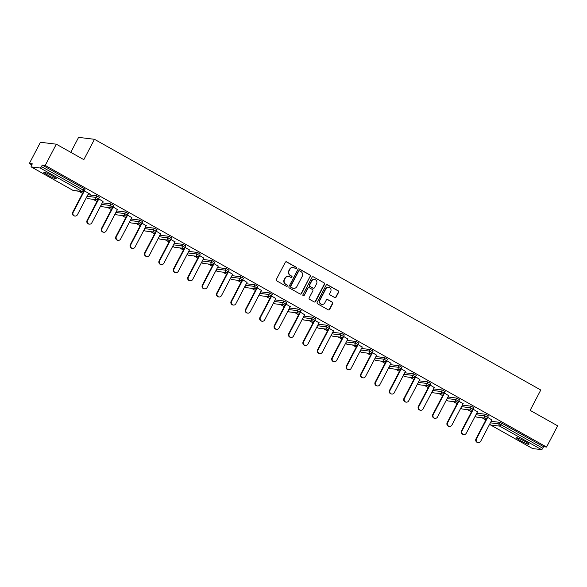 <?xml version="1.0" encoding="UTF-8"?>
<svg xmlns="http://www.w3.org/2000/svg" width="587" height="587" viewBox="0 0 587 587"><rect width="100%" height="100%" fill="white"/><g stroke="black" fill="none" stroke-linecap="round" stroke-linejoin="round"><path stroke-width="0.88" d="M296.611 268.303A0.756 0.726 96.9 0 0 296.325 267.276L286.691 261.868A1.079 1.035 96.9 0 0 285.289 262.308L276.338 279.434A1.079 1.035 96.9 0 0 276.748 280.894L286.375 286.309A0.756 0.726 96.9 0 0 287.359 285.994A0.756 0.726 96.9 0 0 287.072 284.974L285.825 284.277A3.456 3.309 96.9 0 1 284.519 279.603L285.267 278.172A3.456 3.309 96.9 0 1 289.758 276.756L290.998 277.46A0.756 0.726 96.9 0 0 291.981 277.152A0.756 0.726 96.9 0 0 291.695 276.125L290.455 275.428A3.456 3.309 96.9 0 1 289.142 270.754L289.89 269.323A3.456 3.309 96.9 0 1 294.38 267.914L295.628 268.611A0.756 0.726 96.9 0 0 296.611 268.303M295.731 268.655A0.756 0.726 96.9 0 0 296.009 267.239L286.375 261.831A1.079 1.035 96.9 0 0 286.17 261.743M286.478 286.353A0.756 0.726 96.9 0 0 286.757 284.937L285.825 284.277M291.101 277.504A0.756 0.726 96.9 0 0 291.379 276.088L290.455 275.428M524.771 441.292A7.037 0.748 -152.4 0 0 516.501 437.785A7.037 0.748 -152.4 0 0 520.706 440.8A7.037 0.748 -152.4 0 0 528.975 444.308A7.037 0.748 -152.4 0 0 524.771 441.292M52.06 175.748A7.037 0.748 -152.4 0 0 43.783 172.24A7.037 0.748 -152.4 0 0 47.995 175.256A7.037 0.748 -152.4 0 0 56.264 178.764A7.037 0.748 -152.4 0 0 52.06 175.748M334.707 297.521A1.079 1.035 96.9 0 0 336.109 297.073L338.626 292.275A1.079 1.035 96.9 0 0 338.215 290.814L327.524 284.805A1.079 1.035 96.9 0 0 326.115 285.245L317.163 302.371A1.079 1.035 96.9 0 0 317.574 303.831L328.265 309.841A1.079 1.035 96.9 0 0 329.674 309.393L332.704 303.596A1.079 1.035 96.9 0 0 332.293 302.129L327.722 299.561A1.079 1.035 96.9 0 0 326.313 300.001L324.809 302.885A2.891 2.766 96.9 0 1 322.036 304.389A2.891 2.766 96.9 0 1 319.966 300.155L325.858 288.885A2.891 2.766 96.9 0 1 328.632 287.381A2.891 2.766 96.9 0 1 330.708 291.607L329.725 293.485A1.079 1.035 96.9 0 0 330.129 294.945L334.707 297.521M31.221 166.913L73.045 190.408L82.033 191.501L40.209 168.007L31.221 166.913A1.651 0.448 -60.7 0 1 31.177 166.899A1.651 0.448 -60.7 0 1 31.507 165.402L32.314 163.854L29.35 163.494L40.444 142.267L56.315 144.197L83.831 159.657L94.47 139.302L540.781 390.01L530.134 410.364L557.65 425.824L546.556 447.052L45.221 165.424L42.249 165.064L41.442 166.613L83.266 190.107L84.073 188.559L42.249 165.064M56.315 144.197L45.221 165.424M310.442 276.44A1.079 1.035 96.9 0 0 310.031 274.98L299.333 268.971A1.079 1.035 96.9 0 0 297.932 269.411L288.98 286.537A1.079 1.035 96.9 0 0 289.391 287.997L300.082 294.006A1.079 1.035 96.9 0 0 301.483 293.566L310.119 276.404A1.079 1.035 96.9 0 0 309.716 274.943L299.018 268.934A1.079 1.035 96.9 0 0 298.812 268.846M313.429 276.888L324.119 282.897A1.079 1.035 96.9 0 1 324.53 284.357L315.579 301.483A1.079 1.035 96.9 0 1 314.177 301.923L309.598 299.348A1.079 1.035 96.9 0 1 309.188 297.888L312.82 290.947A1.079 1.035 96.9 0 0 312.409 289.486L309.378 287.777A1.079 1.035 96.9 0 0 307.97 288.224L304.191 295.452A0.756 0.726 96.9 0 1 303.464 295.848A0.756 0.726 96.9 0 1 302.921 294.74L312.027 277.328A1.079 1.035 96.9 0 1 313.429 276.888L324.119 282.897M94.47 139.302L78.599 137.365L70.785 152.327M40.209 168.007A1.651 0.448 -60.7 0 0 41.442 166.613M546.556 447.052L543.584 446.685L542.777 448.241A1.651 0.448 119.3 0 1 541.537 449.635L532.556 448.541A1.651 0.448 119.3 0 1 532.504 448.527A1.651 0.448 119.3 0 1 532.468 448.49M485.86 419.94L481.986 417.761M471.456 411.847L467.582 409.667M457.06 403.753L453.179 401.574M442.657 395.667L438.775 393.488M428.253 387.574L424.372 385.395M413.85 379.481L409.968 377.302M399.446 371.395L395.565 369.216M385.043 363.302L381.161 361.122M370.639 355.208L366.758 353.029M356.236 347.122L352.361 344.943M341.832 339.029L337.958 336.85M327.429 330.936L323.554 328.757M313.025 322.85L309.151 320.671M298.622 314.757L294.747 312.577M284.218 306.663L280.344 304.484M269.822 298.578L265.94 296.398M255.418 290.484L251.537 288.305M241.015 282.391L237.133 280.212M226.611 274.305L222.73 272.126M212.208 266.212L208.326 264.033M197.804 258.119L193.923 255.939M183.401 250.033L179.527 247.853M168.997 241.939L165.123 239.76M154.594 233.846L150.72 231.667M140.19 225.76L136.316 223.581M125.787 217.667L121.913 215.488M111.383 209.574L107.509 207.394M96.987 201.488L93.106 199.309M82.584 193.394L78.702 191.215M31.793 164.859L29.35 163.494M88.586 193.38L90.545 194.268M90.457 194.436L84.286 190.753M491.158 421.29L499.904 422.354L501.76 423.19L500.953 424.746L542.777 448.241M543.584 446.685L501.76 423.19M84.073 188.559L84.983 189.278M476.754 413.197L485.5 414.268L488.267 415.823M462.351 405.111L471.097 406.175L473.863 407.73M447.947 397.017L456.693 398.081L459.46 399.637M433.544 388.924L442.29 389.995L445.056 391.551M419.14 380.838L427.886 381.902L430.653 383.458M404.737 372.745L413.483 373.809L416.249 375.364M390.333 364.652L399.079 365.723L401.853 367.279M375.929 356.566L384.676 357.63L387.449 359.185M361.526 348.473L370.272 349.536L373.046 351.092M347.13 340.379L355.869 341.451L358.642 343.006M332.726 332.293L341.465 333.357L344.239 334.913M318.323 324.2L327.062 325.264L329.835 326.82M303.919 316.107L312.666 317.178L315.432 318.734M289.516 308.021L298.262 309.085L301.028 310.64M275.112 299.928L283.859 300.992L286.625 302.547M260.709 291.834L269.455 292.906L272.221 294.461M246.305 283.748L255.052 284.812L257.818 286.368M231.902 275.655L240.648 276.719L243.414 278.275M217.498 267.562L226.244 268.633L229.018 270.189M203.095 259.476L211.841 260.54L214.615 262.096M188.691 251.383L197.437 252.447L200.211 254.002M174.295 243.289L183.034 244.361L185.808 245.916M159.891 235.204L168.63 236.268L171.404 237.823M145.488 227.11L154.227 228.174L157 229.73M131.084 219.017L139.831 220.088L142.597 221.644M116.681 210.931L125.427 211.995L128.193 213.551M102.277 202.838L111.024 203.902L113.79 205.457M87.874 194.745L96.62 195.816L99.386 197.371M102.989 201.473L98.689 198.846M117.393 209.566L113.093 206.94M131.796 217.652L127.489 215.025M146.2 225.746L141.893 223.119M160.603 233.839L156.296 231.212M175.007 241.925L170.7 239.298M189.41 250.018L185.103 247.391M203.814 258.111L199.507 255.484M218.217 266.197L213.91 263.57M232.613 274.29L228.314 271.664M247.017 282.384L242.717 279.757M261.42 290.47L257.121 287.843M275.824 298.563L271.524 295.936M290.227 306.656L285.928 304.029M304.631 314.742L300.324 312.115M319.035 322.835L314.727 320.209M333.438 330.929L329.131 328.302M347.842 339.015L343.534 336.388M362.245 347.108L357.938 344.481M376.649 355.201L372.341 352.574M391.052 363.287L386.745 360.66M405.448 371.38L401.148 368.753M419.852 379.473L415.552 376.847M434.255 387.559L429.955 384.933M448.659 395.653L444.359 393.026M463.062 403.746L458.763 401.119M477.466 411.832L473.166 409.205M491.869 419.925L487.562 417.298M293.045 267.511A3.456 3.309 96.9 0 0 289.574 269.286L289.89 269.323M290.132 275.391A3.456 3.309 96.9 0 1 288.826 270.717L289.574 269.286M288.422 276.36A3.456 3.309 96.9 0 0 284.944 278.135L285.267 278.172M285.509 284.233A3.456 3.309 96.9 0 1 284.203 279.559L284.944 278.135M300.295 294.094A1.079 1.035 96.9 0 0 301.168 293.522L310.119 276.404M299.634 270.864A0.756 0.726 96.9 0 0 298.651 271.172L290.8 286.207A0.756 0.726 96.9 0 0 291.086 287.226L292.399 287.968A3.456 3.309 96.9 0 0 296.89 286.551L302.261 276.272A3.456 3.309 96.9 0 0 300.948 271.605L299.634 270.864M299.216 270.776A0.756 0.726 96.9 0 0 298.335 271.135L298.651 271.172M293.412 288.327A3.456 3.309 96.9 0 1 292.077 287.923L290.763 287.19A0.756 0.726 96.9 0 1 290.477 286.163L298.335 271.135M314.383 302.012A1.079 1.035 96.9 0 0 315.263 301.439L324.215 284.313A1.079 1.035 96.9 0 0 323.804 282.853M308.85 287.652A1.079 1.035 96.9 0 0 307.654 288.18L304.191 295.452M303.31 295.811A0.756 0.726 96.9 0 0 303.875 295.415M316.591 283.741A2.891 2.766 96.9 0 0 314.515 279.507A2.891 2.766 96.9 0 0 311.741 281.019L309.665 284.988A1.079 1.035 96.9 0 0 310.075 286.449L313.106 288.151A1.079 1.035 96.9 0 0 314.515 287.711L316.591 283.741M314.353 279.493A2.891 2.766 96.9 0 0 311.426 280.975L311.741 281.019M313.319 288.239A1.079 1.035 96.9 0 1 312.79 288.114L309.753 286.412A1.079 1.035 96.9 0 1 309.349 284.952L311.426 280.975M328.471 287.366A2.891 2.766 96.9 0 0 325.536 288.848L325.858 288.885M321.881 304.36A2.891 2.766 96.9 0 1 319.644 300.118L325.536 288.848M328.478 309.929A1.079 1.035 96.9 0 0 329.351 309.356L332.389 303.552A1.079 1.035 96.9 0 0 331.978 302.092L327.399 299.524A1.079 1.035 96.9 0 0 327.194 299.436M334.92 297.609A1.079 1.035 96.9 0 0 335.793 297.037L338.303 292.231A1.079 1.035 96.9 0 0 337.899 290.77L327.201 284.768A1.079 1.035 96.9 0 0 326.996 284.68M72.7 212.296L73.177 212.355A2.531 2.421 96.9 0 0 74.997 216.053L74.52 216.001A2.531 2.421 -83.1 0 1 72.7 212.296L83.567 191.509M74.997 216.053A2.531 2.421 96.9 0 0 77.425 214.739L88.674 193.218M73.177 212.355L84.425 190.834M87.103 220.382L87.58 220.441A2.531 2.421 96.9 0 0 89.4 224.146L88.923 224.087A2.531 2.421 -83.1 0 1 87.103 220.382L97.97 199.595M89.4 224.146A2.531 2.421 96.9 0 0 91.829 222.825L103.077 201.312M87.58 220.441L98.829 198.927M101.507 228.475L101.984 228.534A2.531 2.421 96.9 0 0 103.796 232.239L103.327 232.181A2.531 2.421 -83.1 0 1 101.507 228.475L112.374 207.688M103.796 232.239A2.531 2.421 96.9 0 0 106.232 230.918L117.481 209.405M101.984 228.534L113.232 207.013M115.91 236.568L116.387 236.627A2.531 2.421 96.9 0 0 118.2 240.325L117.723 240.274A2.531 2.421 -83.1 0 1 115.91 236.568L126.777 215.781M118.2 240.325A2.531 2.421 96.9 0 0 120.629 239.012L131.884 217.491M116.387 236.627L127.636 215.106M130.314 244.654L130.791 244.713A2.531 2.421 96.9 0 0 132.603 248.418L132.126 248.36A2.531 2.421 -83.1 0 1 130.314 244.654L141.181 223.867M132.603 248.418A2.531 2.421 96.9 0 0 135.032 247.098L146.28 225.584M130.791 244.713L142.039 223.199M144.718 252.748L145.194 252.806A2.531 2.421 96.9 0 0 147.007 256.512L146.53 256.453A2.531 2.421 -83.1 0 1 144.718 252.748L155.584 231.96M147.007 256.512A2.531 2.421 96.9 0 0 149.436 255.191L160.684 233.677M145.194 252.806L156.443 231.285M159.121 260.841L159.591 260.899A2.531 2.421 96.9 0 0 161.41 264.598L160.933 264.546A2.531 2.421 -83.1 0 1 159.121 260.841L169.988 240.054M161.41 264.598A2.531 2.421 96.9 0 0 163.839 263.284L175.087 241.763M159.591 260.899L170.846 239.379M173.517 268.927L173.994 268.985A2.531 2.421 96.9 0 0 175.814 272.691L175.337 272.632A2.531 2.421 -83.1 0 1 173.517 268.927L184.391 248.14M175.814 272.691A2.531 2.421 96.9 0 0 178.243 271.37L189.491 249.857M173.994 268.985L185.243 247.472M187.921 277.02L188.398 277.079A2.531 2.421 96.9 0 0 190.217 280.784L189.74 280.725A2.531 2.421 -83.1 0 1 187.921 277.02L198.788 256.233M190.217 280.784A2.531 2.421 96.9 0 0 192.646 279.463L203.894 257.95M188.398 277.079L199.646 255.558M202.324 285.113L202.801 285.172A2.531 2.421 96.9 0 0 204.621 288.87L204.144 288.819A2.531 2.421 -83.1 0 1 202.324 285.113L213.191 264.326M204.621 288.87A2.531 2.421 96.9 0 0 207.05 287.557L218.298 266.036M202.801 285.172L214.05 263.651M216.728 293.199L217.205 293.258A2.531 2.421 96.9 0 0 219.024 296.963L218.547 296.905A2.531 2.421 -83.1 0 1 216.728 293.199L227.595 272.412M219.024 296.963A2.531 2.421 96.9 0 0 221.453 295.643L232.701 274.129M217.205 293.258L228.453 271.744M231.131 301.292L231.608 301.351A2.531 2.421 96.9 0 0 233.428 305.057L232.951 304.998A2.531 2.421 -83.1 0 1 231.131 301.292L241.998 280.505M233.428 305.057A2.531 2.421 96.9 0 0 235.857 303.736L247.105 282.222M231.608 301.351L242.857 279.83M245.535 309.386L246.012 309.444A2.531 2.421 96.9 0 0 247.831 313.142L247.354 313.091A2.531 2.421 -83.1 0 1 245.535 309.386L256.402 288.599M247.831 313.142A2.531 2.421 96.9 0 0 250.26 311.829L261.508 290.308M246.012 309.444L257.26 287.923M259.938 317.472L260.415 317.53A2.531 2.421 96.9 0 0 262.235 321.236L261.758 321.177A2.531 2.421 -83.1 0 1 259.938 317.472L270.805 296.684M262.235 321.236A2.531 2.421 96.9 0 0 264.664 319.915L275.912 298.401M260.415 317.53L271.664 296.017M274.342 325.565L274.819 325.624A2.531 2.421 96.9 0 0 276.631 329.329L276.161 329.27A2.531 2.421 -83.1 0 1 274.342 325.565L285.209 304.778M276.631 329.329A2.531 2.421 96.9 0 0 279.067 328.008L290.316 306.495M274.819 325.624L286.067 304.103M288.745 333.658L289.222 333.717A2.531 2.421 96.9 0 0 291.035 337.415L290.565 337.364A2.531 2.421 -83.1 0 1 288.745 333.658L299.612 312.871M291.035 337.415A2.531 2.421 96.9 0 0 293.471 336.102L304.719 314.581M289.222 333.717L300.471 312.196M303.149 341.744L303.626 341.803A2.531 2.421 96.9 0 0 305.438 345.508L304.961 345.45A2.531 2.421 -83.1 0 1 303.149 341.744L314.016 320.957M305.438 345.508A2.531 2.421 96.9 0 0 307.867 344.187L319.123 322.674M303.626 341.803L314.874 320.289M317.552 349.837L318.029 349.896A2.531 2.421 96.9 0 0 319.842 353.601L319.365 353.543A2.531 2.421 -83.1 0 1 317.552 349.837L328.419 329.05M319.842 353.601A2.531 2.421 96.9 0 0 322.27 352.281L333.519 330.767M318.029 349.896L329.278 328.375M331.956 357.931L332.425 357.989A2.531 2.421 96.9 0 0 334.245 361.687L333.768 361.636A2.531 2.421 -83.1 0 1 331.956 357.931L342.823 337.143M334.245 361.687A2.531 2.421 96.9 0 0 336.674 360.374L347.922 338.853M332.425 357.989L343.681 336.468M346.352 366.017L346.829 366.075A2.531 2.421 96.9 0 0 348.649 369.781L348.172 369.722A2.531 2.421 -83.1 0 1 346.352 366.017L357.226 345.229M348.649 369.781A2.531 2.421 96.9 0 0 351.077 368.46L362.326 346.946M346.829 366.075L358.077 344.562M360.756 374.11L361.232 374.168A2.531 2.421 96.9 0 0 363.052 377.874L362.575 377.815A2.531 2.421 -83.1 0 1 360.756 374.11L371.622 353.323M363.052 377.874A2.531 2.421 96.9 0 0 365.481 376.553L376.729 355.04M361.232 374.168L372.481 352.648M375.159 382.203L375.636 382.262A2.531 2.421 96.9 0 0 377.456 385.96L376.979 385.908A2.531 2.421 -83.1 0 1 375.159 382.203L386.026 361.416M377.456 385.96A2.531 2.421 96.9 0 0 379.884 384.646L391.133 363.126M375.636 382.262L386.884 360.741M389.563 390.289L390.039 390.348A2.531 2.421 96.9 0 0 391.859 394.053L391.382 393.994A2.531 2.421 -83.1 0 1 389.563 390.289L400.429 369.502M391.859 394.053A2.531 2.421 96.9 0 0 394.288 392.732L405.536 371.219M390.039 390.348L401.288 368.834M403.966 398.382L404.443 398.441A2.531 2.421 96.9 0 0 406.263 402.146L405.786 402.088A2.531 2.421 -83.1 0 1 403.966 398.382L414.833 377.595M406.263 402.146A2.531 2.421 96.9 0 0 408.691 400.826L419.94 379.312M404.443 398.441L415.691 376.927M418.37 406.475L418.847 406.534A2.531 2.421 96.9 0 0 420.666 410.24L420.189 410.181A2.531 2.421 -83.1 0 1 418.37 406.475L429.236 385.688M420.666 410.24A2.531 2.421 96.9 0 0 423.095 408.919L434.343 387.398M418.847 406.534L430.095 385.013M432.773 414.561L433.25 414.62A2.531 2.421 96.9 0 0 435.07 418.326L434.593 418.267A2.531 2.421 -83.1 0 1 432.773 414.561L443.64 393.774M435.07 418.326A2.531 2.421 96.9 0 0 437.498 417.005L448.747 395.491M433.25 414.62L444.498 393.107M447.177 422.655L447.654 422.713A2.531 2.421 96.9 0 0 449.473 426.419L448.996 426.36A2.531 2.421 -83.1 0 1 447.177 422.655L458.043 401.868M449.473 426.419A2.531 2.421 96.9 0 0 451.902 425.098L463.15 403.585M447.654 422.713L458.902 401.2M461.58 430.748L462.057 430.807A2.531 2.421 96.9 0 0 463.869 434.512L463.4 434.453A2.531 2.421 -83.1 0 1 461.58 430.748L472.447 409.961M463.869 434.512A2.531 2.421 96.9 0 0 466.305 433.191L477.554 411.67M462.057 430.807L473.305 409.286M475.984 438.834L476.461 438.893A2.531 2.421 96.9 0 0 478.273 442.598L477.796 442.539A2.531 2.421 -83.1 0 1 475.984 438.834L486.85 418.047M478.273 442.598A2.531 2.421 96.9 0 0 480.702 441.277L491.957 419.764M476.461 438.893L487.709 417.379M72.964 190.364A1.651 0.448 -60.7 0 0 73.001 190.393A1.651 0.448 -60.7 0 0 73.045 190.408A1.651 1.578 96.9 0 0 73.61 190.592L82.591 191.692A1.651 1.651 0 0 0 84.249 190.819L84.176 190.826M82.591 191.692A1.651 1.578 96.9 0 1 82.033 191.501A1.651 0.448 -60.7 0 0 83.266 190.107L84.249 190.819L85.064 189.263M541.537 449.635L499.713 426.14L490.732 425.047L532.556 448.541M489.91 423.667A1.651 1.578 -83.1 0 0 490.732 425.047A1.651 0.448 119.3 0 1 490.681 425.032A1.651 0.448 119.3 0 1 490.637 424.988M490.343 422.838L499.089 423.909L500.953 424.746A1.651 0.448 119.3 0 1 499.713 426.14A1.651 1.578 -83.1 0 1 499.089 423.909L499.904 422.354M87.059 196.3L95.806 197.364L96.62 195.816M99.467 197.357L98.653 198.905L95.806 197.364A1.651 1.578 -83.1 0 0 96.429 199.595A1.651 1.578 96.9 0 0 96.994 199.778A1.651 1.651 0 0 0 98.653 198.905L98.579 198.92M86.568 197.239A1.651 1.651 0 0 0 88.013 198.685A1.651 1.578 96.9 0 1 87.448 198.501A1.651 1.578 -83.1 0 1 86.634 197.122M101.463 204.386L110.209 205.457L111.024 203.902M115.866 212.479L124.613 213.543L125.427 211.995M130.27 220.573L139.016 221.637L139.831 220.088M144.673 228.659L153.42 229.73L154.227 228.174M159.077 236.752L167.823 237.816L168.63 236.268M173.481 244.845L182.227 245.909L183.034 244.361M187.884 252.931L196.63 254.002L197.437 252.447M202.288 261.024L211.034 262.088L211.841 260.54M216.691 269.117L225.437 270.181L226.244 268.633M231.095 277.203L239.834 278.275L240.648 276.719M245.498 285.297L254.237 286.361L255.052 284.812M259.902 293.39L268.641 294.454L269.455 292.906M274.298 301.476L283.044 302.547L283.859 300.992M288.701 309.569L297.448 310.633L298.262 309.085M303.105 317.662L311.851 318.726L312.666 317.178M317.508 325.748L326.255 326.82L327.062 325.264M331.912 333.842L340.658 334.906L341.465 333.357M346.315 341.935L355.062 342.999L355.869 341.451M360.719 350.021L369.465 351.092L370.272 349.536M375.122 358.114L383.869 359.178L384.676 357.63M389.526 366.207L398.272 367.271L399.079 365.723M403.929 374.293L412.676 375.364L413.483 373.809M418.333 382.386L427.072 383.45L427.886 381.902M432.736 390.48L441.475 391.544L442.29 389.995M447.133 398.566L455.879 399.637L456.693 398.081M461.536 406.659L470.282 407.723L471.097 406.175M475.94 414.752L484.686 415.816L485.5 414.268M113.871 205.443L113.056 206.998L110.209 205.457A1.651 1.578 -83.1 0 0 110.833 207.688A1.651 1.578 96.9 0 0 111.398 207.871A1.651 1.651 0 0 0 113.056 206.998L112.983 207.013M100.971 205.333A1.651 1.651 0 0 0 102.417 206.778A1.651 1.578 96.9 0 1 101.852 206.595A1.651 1.578 -83.1 0 1 101.037 205.215M128.274 213.536L127.46 215.091L124.613 213.543A1.651 1.578 -83.1 0 0 125.236 215.774A1.651 1.578 96.9 0 0 125.801 215.965A1.651 1.651 0 0 0 127.46 215.091L127.386 215.099M115.375 213.419A1.651 1.651 0 0 0 116.813 214.864A1.651 1.578 96.9 0 1 116.255 214.681A1.651 1.578 -83.1 0 1 115.434 213.308M142.678 221.629L141.863 223.177L139.016 221.637A1.651 1.578 -83.1 0 0 139.64 223.867A1.651 1.578 96.9 0 0 140.205 224.051A1.651 1.651 0 0 0 141.863 223.177L141.79 223.192M129.778 221.512A1.651 1.651 0 0 0 131.217 222.957A1.651 1.578 96.9 0 1 130.659 222.774A1.651 1.578 -83.1 0 1 129.837 221.394M157.074 229.722L156.267 231.271L153.42 229.73A1.651 1.578 -83.1 0 0 154.043 231.96A1.651 1.578 96.9 0 0 154.608 232.144A1.651 1.651 0 0 0 156.267 231.271L156.186 231.285M144.182 229.605A1.651 1.651 0 0 0 145.62 231.051A1.651 1.578 96.9 0 1 145.062 230.867A1.651 1.578 -83.1 0 1 144.241 229.488M171.477 237.808L170.67 239.364L167.823 237.816A1.651 1.578 -83.1 0 0 168.447 240.046A1.651 1.578 96.9 0 0 169.005 240.237A1.651 1.651 0 0 0 170.67 239.364L170.59 239.371M158.585 237.691A1.651 1.651 0 0 0 160.024 239.136A1.651 1.578 96.9 0 1 159.466 238.953A1.651 1.578 -83.1 0 1 158.644 237.581M185.881 245.902L185.074 247.45L182.227 245.909A1.651 1.578 -83.1 0 0 182.85 248.14A1.651 1.578 96.9 0 0 183.408 248.323A1.651 1.651 0 0 0 185.074 247.45L184.993 247.465M172.989 245.784A1.651 1.651 0 0 0 174.427 247.23A1.651 1.578 96.9 0 1 173.869 247.046A1.651 1.578 -83.1 0 1 173.048 245.667M200.284 253.995L199.477 255.543L196.63 254.002A1.651 1.578 -83.1 0 0 197.254 256.233A1.651 1.578 96.9 0 0 197.812 256.416A1.651 1.651 0 0 0 199.477 255.543L199.397 255.558M187.392 253.877A1.651 1.651 0 0 0 188.831 255.323A1.651 1.578 96.9 0 1 188.273 255.14A1.651 1.578 -83.1 0 1 187.451 253.76M214.688 262.081L213.881 263.636L211.034 262.088A1.651 1.578 -83.1 0 0 211.658 264.326A1.651 1.578 96.9 0 0 212.215 264.51A1.651 1.651 0 0 0 213.881 263.636L213.8 263.644M201.796 261.963A1.651 1.651 0 0 0 203.234 263.409A1.651 1.578 96.9 0 1 202.676 263.225A1.651 1.578 -83.1 0 1 201.855 261.853M229.091 270.174L228.284 271.722L225.437 270.181A1.651 1.578 -83.1 0 0 226.061 272.412A1.651 1.578 96.9 0 0 226.619 272.595A1.651 1.651 0 0 0 228.284 271.722L228.204 271.737M216.199 270.057A1.651 1.651 0 0 0 217.638 271.502A1.651 1.578 96.9 0 1 217.073 271.319A1.651 1.578 -83.1 0 1 216.258 269.939M243.495 278.267L242.688 279.816L239.834 278.275A1.651 1.578 -83.1 0 0 240.465 280.505A1.651 1.578 96.9 0 0 241.022 280.689A1.651 1.651 0 0 0 242.688 279.816L242.607 279.83M230.603 278.15A1.651 1.651 0 0 0 232.041 279.595A1.651 1.578 96.9 0 1 231.476 279.412A1.651 1.578 -83.1 0 1 230.662 278.033M257.898 286.353L257.084 287.909L254.237 286.361A1.651 1.578 -83.1 0 0 254.868 288.599A1.651 1.578 96.9 0 0 255.426 288.782A1.651 1.651 0 0 0 257.084 287.909L257.011 287.916M245.006 286.236A1.651 1.651 0 0 0 246.445 287.681A1.651 1.578 96.9 0 1 245.88 287.498A1.651 1.578 -83.1 0 1 245.065 286.126M272.302 294.447L271.488 295.995L268.641 294.454A1.651 1.578 -83.1 0 0 269.264 296.684A1.651 1.578 96.9 0 0 269.829 296.868A1.651 1.651 0 0 0 271.488 295.995L271.414 296.009M259.403 294.329A1.651 1.651 0 0 0 260.848 295.775A1.651 1.578 96.9 0 1 260.283 295.591A1.651 1.578 -83.1 0 1 259.469 294.212M286.705 302.54L285.891 304.088L283.044 302.547A1.651 1.578 -83.1 0 0 283.668 304.778A1.651 1.578 96.9 0 0 284.233 304.961A1.651 1.651 0 0 0 285.891 304.088L285.818 304.103M273.806 302.422A1.651 1.651 0 0 0 275.252 303.868A1.651 1.578 96.9 0 1 274.687 303.684A1.651 1.578 -83.1 0 1 273.872 302.305M301.109 310.626L300.295 312.181L297.448 310.633A1.651 1.578 -83.1 0 0 298.071 312.871A1.651 1.578 96.9 0 0 298.636 313.054A1.651 1.651 0 0 0 300.295 312.181L300.221 312.189M288.21 310.508A1.651 1.651 0 0 0 289.648 311.954A1.651 1.578 96.9 0 1 289.09 311.77A1.651 1.578 -83.1 0 1 288.276 310.398M315.512 318.719L314.698 320.267L311.851 318.726A1.651 1.578 -83.1 0 0 312.475 320.957A1.651 1.578 96.9 0 0 313.04 321.14A1.651 1.651 0 0 0 314.698 320.267L314.625 320.282M302.613 318.602A1.651 1.651 0 0 0 304.051 320.047A1.651 1.578 96.9 0 1 303.494 319.864A1.651 1.578 -83.1 0 1 302.672 318.484M329.916 326.812L329.102 328.36L326.255 326.82A1.651 1.578 -83.1 0 0 326.878 329.05A1.651 1.578 96.9 0 0 327.443 329.234A1.651 1.651 0 0 0 329.102 328.36L329.021 328.375M317.017 326.695A1.651 1.651 0 0 0 318.455 328.14A1.651 1.578 96.9 0 1 317.897 327.957A1.651 1.578 -83.1 0 1 317.075 326.577M344.312 334.898L343.505 336.454L340.658 334.906A1.651 1.578 -83.1 0 0 341.282 337.143A1.651 1.578 96.9 0 0 341.839 337.327A1.651 1.651 0 0 0 343.505 336.454L343.424 336.461M331.42 334.781A1.651 1.651 0 0 0 332.858 336.226A1.651 1.578 96.9 0 1 332.301 336.043A1.651 1.578 -83.1 0 1 331.479 334.671M358.716 342.991L357.909 344.54L355.062 342.999A1.651 1.578 -83.1 0 0 355.685 345.229A1.651 1.578 96.9 0 0 356.243 345.413A1.651 1.651 0 0 0 357.909 344.54L357.828 344.554M345.824 342.874A1.651 1.651 0 0 0 347.262 344.32A1.651 1.578 96.9 0 1 346.704 344.136A1.651 1.578 -83.1 0 1 345.882 342.757M373.119 351.085L372.312 352.633L369.465 351.092A1.651 1.578 -83.1 0 0 370.089 353.323A1.651 1.578 96.9 0 0 370.646 353.506A1.651 1.651 0 0 0 372.312 352.633L372.231 352.648M360.227 350.967A1.651 1.651 0 0 0 361.665 352.413A1.651 1.578 96.9 0 1 361.108 352.229A1.651 1.578 -83.1 0 1 360.286 350.85M387.523 359.171L386.716 360.726L383.869 359.178A1.651 1.578 -83.1 0 0 384.492 361.416A1.651 1.578 96.9 0 0 385.05 361.599A1.651 1.651 0 0 0 386.716 360.726L386.635 360.734M374.631 359.053A1.651 1.651 0 0 0 376.069 360.499A1.651 1.578 96.9 0 1 375.511 360.315A1.651 1.578 -83.1 0 1 374.689 358.943M401.926 367.264L401.119 368.812L398.272 367.271A1.651 1.578 -83.1 0 0 398.896 369.502A1.651 1.578 96.9 0 0 399.453 369.685A1.651 1.651 0 0 0 401.119 368.812L401.038 368.827M389.034 367.146A1.651 1.651 0 0 0 390.472 368.592A1.651 1.578 96.9 0 1 389.915 368.409A1.651 1.578 -83.1 0 1 389.093 367.029M416.33 375.357L415.523 376.905L412.676 375.364A1.651 1.578 -83.1 0 0 413.299 377.595A1.651 1.578 96.9 0 0 413.857 377.779A1.651 1.651 0 0 0 415.523 376.905L415.442 376.92M403.438 375.24A1.651 1.651 0 0 0 404.876 376.685A1.651 1.578 96.9 0 1 404.311 376.502A1.651 1.578 -83.1 0 1 403.496 375.122M430.733 383.443L429.919 384.999L427.072 383.45A1.651 1.578 -83.1 0 0 427.703 385.688A1.651 1.578 96.9 0 0 428.261 385.872A1.651 1.651 0 0 0 429.919 384.999L429.845 385.006M417.841 383.326A1.651 1.651 0 0 0 419.279 384.771A1.651 1.578 96.9 0 1 418.714 384.588A1.651 1.578 -83.1 0 1 417.9 383.216M445.137 391.536L444.322 393.085L441.475 391.544A1.651 1.578 -83.1 0 0 442.106 393.774A1.651 1.578 96.9 0 0 442.664 393.958A1.651 1.651 0 0 0 444.322 393.085L444.249 393.099M432.245 391.419A1.651 1.651 0 0 0 433.683 392.864A1.651 1.578 96.9 0 1 433.118 392.681A1.651 1.578 -83.1 0 1 432.303 391.302M459.54 399.63L458.726 401.178L455.879 399.637A1.651 1.578 -83.1 0 0 456.503 401.868A1.651 1.578 96.9 0 0 457.068 402.051A1.651 1.651 0 0 0 458.726 401.178L458.652 401.192M446.641 399.512A1.651 1.651 0 0 0 448.086 400.958A1.651 1.578 96.9 0 1 447.521 400.774A1.651 1.578 -83.1 0 1 446.707 399.395M473.944 407.716L473.129 409.271L470.282 407.723A1.651 1.578 -83.1 0 0 470.906 409.961A1.651 1.578 96.9 0 0 471.471 410.144A1.651 1.651 0 0 0 473.129 409.271L473.056 409.278M461.044 407.598A1.651 1.651 0 0 0 462.49 409.044A1.651 1.578 96.9 0 1 461.925 408.86A1.651 1.578 -83.1 0 1 461.111 407.488M488.347 415.809L487.533 417.357L484.686 415.816A1.651 1.578 -83.1 0 0 485.31 418.047A1.651 1.578 96.9 0 0 485.875 418.23A1.651 1.651 0 0 0 487.533 417.357L487.459 417.372M475.448 415.691A1.651 1.651 0 0 0 476.886 417.137A1.651 1.578 96.9 0 1 476.328 416.953A1.651 1.578 -83.1 0 1 475.507 415.574M31.177 166.899L73.001 190.393A1.651 1.651 0 0 0 73.61 190.592M489.852 423.785A1.651 1.651 0 0 0 490.681 425.032L532.504 448.527M88.013 198.685L96.994 199.778M102.417 206.778L111.398 207.871M116.813 214.864L125.801 215.965M131.217 222.957L140.205 224.051M145.62 231.051L154.608 232.144M160.024 239.136L169.005 240.237M174.427 247.23L183.408 248.323M188.831 255.323L197.812 256.416M203.234 263.409L212.215 264.51M217.638 271.502L226.619 272.595M232.041 279.595L241.022 280.689M246.445 287.681L255.426 288.782M260.848 295.775L269.829 296.868M275.252 303.868L284.233 304.961M289.648 311.954L298.636 313.054M304.051 320.047L313.04 321.14M318.455 328.14L327.443 329.234M332.858 336.226L341.839 337.327M347.262 344.32L356.243 345.413M361.665 352.413L370.646 353.506M376.069 360.499L385.05 361.599M390.472 368.592L399.453 369.685M404.876 376.685L413.857 377.779M419.279 384.771L428.261 385.872M433.683 392.864L442.664 393.958M448.086 400.958L457.068 402.051M462.49 409.044L471.471 410.144M476.886 417.137L485.875 418.23"/></g></svg>
